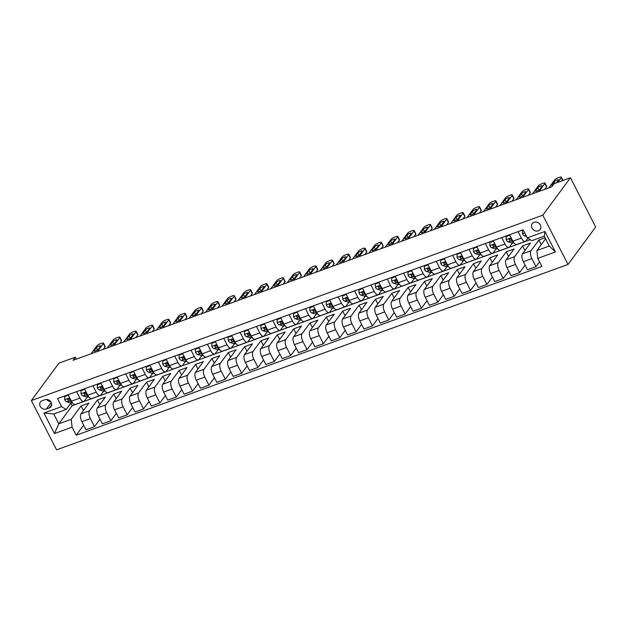 <?xml version="1.0" encoding="UTF-8"?>
<svg xmlns="http://www.w3.org/2000/svg" width="627" height="627" viewBox="0 0 627 627"><rect width="100%" height="100%" fill="white"/><g stroke="black" fill="none" stroke-linecap="round" stroke-linejoin="round"><path stroke-width="0.94" d="M534.039 222.303A4.945 4.279 -143.6 0 0 532.245 223.627A4.945 4.279 -143.6 0 0 532.738 229.137A4.945 4.279 -143.6 0 0 538.397 230.83A4.945 4.279 -143.6 0 0 540.2 229.506A4.945 4.279 -143.6 0 0 539.698 224.004A4.945 4.279 -143.6 0 0 534.039 222.303M542.802 215.186L570.437 177.747L595.65 227.021L568.015 264.461L56.563 449.825L31.35 400.551L542.802 215.186L568.015 264.461M76.322 359.122L75.334 357.194L73.038 360.313L551.784 186.791L554.088 183.672L570.437 177.747M46.374 409L49.251 407.958A4.789 4.146 -143.6 0 0 50.991 406.68A4.789 4.146 -143.6 0 0 50.513 401.343A4.789 4.146 -143.6 0 0 45.026 399.705L42.15 400.747A4.789 4.146 -143.6 0 0 40.41 402.032A4.789 4.146 -143.6 0 0 40.888 407.362A4.789 4.146 -143.6 0 0 46.374 409L51.226 402.424M72.097 427.152L54.439 433.547L43.945 413.044L61.603 406.641L66.172 409.47L53.742 413.977L58.789 423.828L71.212 419.33L72.097 427.152L76.22 435.209L541.885 266.428L537.762 258.371L536.877 250.549L549.307 246.043L544.26 236.191L531.837 240.697L527.268 237.86L544.926 231.465L555.42 251.976L537.762 258.371M527.268 237.86L523.145 229.803L57.48 398.584L61.603 406.641M75.334 357.194L58.985 363.119L31.35 400.551M70.827 403.161L72.144 405.74L58.789 423.828L54.439 433.547M66.172 409.47L70.961 402.989M518.059 231.653L521.351 238.088A6.184 2.688 70.1 0 0 525.301 241.403A6.184 2.688 70.1 0 0 525.92 240.917L527.895 238.252M501.71 237.578L505.001 244.013A6.184 2.688 70.1 0 0 508.952 247.328A6.184 2.688 70.1 0 0 509.571 246.842L512.424 242.978M485.361 243.503L488.652 249.938A6.184 2.688 70.1 0 0 492.603 253.253A6.184 2.688 70.1 0 0 493.222 252.767L496.075 248.903M469.012 249.428L472.303 255.863A6.184 2.688 70.1 0 0 476.254 259.178A6.184 2.688 70.1 0 0 476.873 258.7L479.726 254.828M452.655 255.354L455.954 261.788A6.184 2.688 70.1 0 0 459.897 265.103A6.184 2.688 70.1 0 0 460.524 264.625L463.377 260.754M436.306 261.279L439.598 267.721A6.184 2.688 70.1 0 0 443.548 271.036A6.184 2.688 70.1 0 0 444.167 270.55L447.02 266.687M419.957 267.204L423.249 273.646A6.184 2.688 70.1 0 0 427.199 276.962A6.184 2.688 70.1 0 0 427.818 276.476L430.671 272.612M403.608 273.129L406.899 279.571A6.184 2.688 70.1 0 0 410.85 282.887A6.184 2.688 70.1 0 0 411.469 282.401L414.322 278.537M387.251 279.062L390.55 285.497A6.184 2.688 70.1 0 0 394.501 288.812A6.184 2.688 70.1 0 0 395.12 288.326L397.973 284.462M370.902 284.987L374.201 291.422A6.184 2.688 70.1 0 0 378.144 294.737A6.184 2.688 70.1 0 0 378.763 294.251L381.624 290.387M354.553 290.912L357.845 297.347A6.184 2.688 70.1 0 0 361.795 300.662A6.184 2.688 70.1 0 0 362.414 300.176L365.267 296.312M338.204 296.837L341.496 303.272A6.184 2.688 70.1 0 0 345.446 306.587A6.184 2.688 70.1 0 0 346.065 306.109L348.918 302.238M321.855 302.763L325.147 309.205A6.184 2.688 70.1 0 0 329.097 312.512A6.184 2.688 70.1 0 0 329.716 312.034L332.569 308.163M305.498 308.688L308.797 315.13A6.184 2.688 70.1 0 0 312.748 318.445A6.184 2.688 70.1 0 0 313.367 317.96L316.22 314.096M289.149 314.613L292.448 321.055A6.184 2.688 70.1 0 0 296.391 324.371A6.184 2.688 70.1 0 0 297.01 323.885L299.871 320.021M272.8 320.546L276.092 326.98A6.184 2.688 70.1 0 0 280.042 330.296A6.184 2.688 70.1 0 0 280.661 329.81L283.514 325.946M256.451 326.471L259.743 332.906A6.184 2.688 70.1 0 0 263.693 336.221A6.184 2.688 70.1 0 0 264.312 335.735L267.165 331.871M240.102 332.396L243.394 338.831A6.184 2.688 70.1 0 0 247.344 342.146A6.184 2.688 70.1 0 0 247.963 341.66L250.816 337.796M223.745 338.321L227.045 344.756A6.184 2.688 70.1 0 0 230.987 348.071A6.184 2.688 70.1 0 0 231.614 347.593L234.467 343.721M207.396 344.247L210.688 350.681A6.184 2.688 70.1 0 0 214.638 353.996A6.184 2.688 70.1 0 0 215.257 353.518L218.11 349.647M191.047 350.172L194.339 356.614A6.184 2.688 70.1 0 0 198.289 359.929A6.184 2.688 70.1 0 0 198.908 359.443L201.761 355.58M174.698 356.097L177.99 362.539A6.184 2.688 70.1 0 0 181.94 365.854A6.184 2.688 70.1 0 0 182.559 365.369L185.412 361.505M158.349 362.022L161.641 368.464A6.184 2.688 70.1 0 0 165.591 371.78A6.184 2.688 70.1 0 0 166.21 371.294L169.063 367.43M141.992 367.955L145.292 374.39A6.184 2.688 70.1 0 0 149.234 377.705A6.184 2.688 70.1 0 0 149.861 377.219L152.714 373.355M125.643 373.88L128.935 380.315A6.184 2.688 70.1 0 0 132.885 383.63A6.184 2.688 70.1 0 0 133.504 383.144L136.357 379.28M109.294 379.805L112.586 386.24A6.184 2.688 70.1 0 0 116.536 389.555A6.184 2.688 70.1 0 0 117.155 389.069L120.008 385.205M92.945 385.73L96.237 392.165A6.184 2.688 70.1 0 0 100.187 395.48A6.184 2.688 70.1 0 0 100.806 395.002L103.659 391.13M76.588 391.656L79.888 398.09A6.184 2.688 70.1 0 0 83.838 401.405A6.184 2.688 70.1 0 0 84.457 400.927L87.31 397.056M83.469 410.513L81.118 405.912L71.212 419.33M81.118 405.912L88.963 403.067L80.993 413.859A6.184 2.688 70.1 0 0 81.878 421.681L86.001 429.738L94.505 426.658L99.999 419.212M99.818 404.587L97.467 399.987L89.496 410.779A6.184 2.688 70.1 0 0 90.382 418.601L94.505 426.658M97.467 399.987L105.312 397.142L97.35 407.934A6.184 2.688 70.1 0 0 98.227 415.756L102.35 423.813L110.854 420.733L116.348 413.287M116.167 398.654L113.816 394.062L105.845 404.854A6.184 2.688 70.1 0 0 106.731 412.676L110.854 420.733M113.816 394.062L121.662 391.217L113.699 402.009A6.184 2.688 70.1 0 0 114.576 409.831L118.699 417.888L127.203 414.808L132.697 407.362M132.524 392.729L130.165 388.137L122.202 398.929A6.184 2.688 70.1 0 0 123.08 406.751L127.203 414.808M130.165 388.137L138.018 385.291L130.048 396.084A6.184 2.688 70.1 0 0 130.933 403.906L135.056 411.963L143.559 408.882L149.054 401.437M148.873 386.804L146.514 382.204L138.551 393.004A6.184 2.688 70.1 0 0 139.429 400.825L143.559 408.882M146.514 382.204L154.367 379.359L146.397 390.159A6.184 2.688 70.1 0 0 147.282 397.98L151.405 406.037L159.909 402.957L165.403 395.512M165.222 380.879L162.871 376.278L154.9 387.078A6.184 2.688 70.1 0 0 155.786 394.9L159.909 402.957M162.871 376.278L170.716 373.433L162.746 384.233A6.184 2.688 70.1 0 0 163.631 392.055L167.754 400.112L176.258 397.032L181.752 389.586M181.571 374.954L179.22 370.353L171.249 381.145A6.184 2.688 70.1 0 0 172.135 388.975L176.258 397.032M179.22 370.353L187.065 367.508L179.103 378.3A6.184 2.688 70.1 0 0 179.98 386.13L184.103 394.187L192.607 391.099L198.101 383.661M197.92 369.029L195.569 364.428L187.598 375.22A6.184 2.688 70.1 0 0 188.484 383.042L192.607 391.099M195.569 364.428L203.414 361.583L195.452 372.375A6.184 2.688 70.1 0 0 196.329 380.197L200.46 388.254L208.956 385.174L214.45 377.736M214.277 363.104L211.918 358.503L203.955 369.295A6.184 2.688 70.1 0 0 204.833 377.117L208.956 385.174M211.918 358.503L219.771 355.658L211.801 366.45A6.184 2.688 70.1 0 0 212.686 374.272L216.809 382.329L225.312 379.249L230.807 371.803M230.626 357.178L228.275 352.578L220.304 363.37A6.184 2.688 70.1 0 0 221.19 371.192L225.312 379.249M228.275 352.578L236.12 349.733L228.15 360.525A6.184 2.688 70.1 0 0 229.035 368.347L233.158 376.404L241.661 373.324L247.156 365.878M246.975 351.245L244.624 346.653L236.653 357.445A6.184 2.688 70.1 0 0 237.539 365.267L241.661 373.324M244.624 346.653L252.469 343.808L244.499 354.6A6.184 2.688 70.1 0 0 245.384 362.422L249.507 370.479L258.01 367.398L263.505 359.953M263.324 345.32L260.973 340.727L253.002 351.52A6.184 2.688 70.1 0 0 253.888 359.342L258.01 367.398M260.973 340.727L268.818 337.882L260.856 348.675A6.184 2.688 70.1 0 0 261.733 356.497L265.856 364.553L274.36 361.473L279.854 354.028M279.673 339.395L277.322 334.794L269.351 345.595A6.184 2.688 70.1 0 0 270.237 353.416L274.36 361.473M277.322 334.794L285.175 331.949L277.205 342.75A6.184 2.688 70.1 0 0 278.09 350.571L282.213 358.628L290.709 355.548L296.21 348.103M296.03 333.47L293.671 328.869L285.708 339.669A6.184 2.688 70.1 0 0 286.586 347.491L290.709 355.548M293.671 328.869L301.524 326.024L293.554 336.824A6.184 2.688 70.1 0 0 294.439 344.646L298.562 352.703L307.065 349.623L312.56 342.177M312.379 327.545L310.028 322.944L302.057 333.736A6.184 2.688 70.1 0 0 302.943 341.566L307.065 349.623M310.028 322.944L317.873 320.099L309.903 330.891A6.184 2.688 70.1 0 0 310.788 338.721L314.911 346.778L323.414 343.69L328.909 336.252M328.728 321.62L326.377 317.019L318.406 327.811A6.184 2.688 70.1 0 0 319.292 335.633L323.414 343.69M326.377 317.019L334.222 314.174L326.252 324.966A6.184 2.688 70.1 0 0 327.137 332.788L331.26 340.845L339.763 337.765L345.258 330.327M345.077 315.695L342.726 311.094L334.755 321.886A6.184 2.688 70.1 0 0 335.641 329.708L339.763 337.765M342.726 311.094L350.571 308.249L342.608 319.041A6.184 2.688 70.1 0 0 343.486 326.863L347.609 334.92L356.112 331.84L361.607 324.394M361.426 309.769L359.075 305.169L351.104 315.961A6.184 2.688 70.1 0 0 351.99 323.783L356.112 331.84M359.075 305.169L366.928 302.324L358.957 313.116A6.184 2.688 70.1 0 0 359.843 320.938L363.966 328.995L372.462 325.915L377.963 318.469M377.783 303.836L375.424 299.244L367.461 310.036A6.184 2.688 70.1 0 0 368.339 317.858L372.462 325.915M375.424 299.244L383.277 296.399L375.307 307.191A6.184 2.688 70.1 0 0 376.192 315.013L380.315 323.07L388.818 319.989L394.312 312.544M394.132 297.911L391.781 293.311L383.81 304.111A6.184 2.688 70.1 0 0 384.696 311.933L388.818 319.989M391.781 293.311L399.626 290.473L391.656 301.266A6.184 2.688 70.1 0 0 392.541 309.087L396.664 317.144L405.167 314.064L410.661 306.619M410.481 291.986L408.13 287.385L400.159 298.186A6.184 2.688 70.1 0 0 401.045 306.007L405.167 314.064M408.13 287.385L415.975 284.54L408.005 295.341A6.184 2.688 70.1 0 0 408.89 303.162L413.013 311.219L421.516 308.139L427.011 300.694M426.83 286.061L424.479 281.46L416.508 292.253A6.184 2.688 70.1 0 0 417.394 300.082L421.516 308.139M424.479 281.46L432.324 278.615L424.361 289.415A6.184 2.688 70.1 0 0 425.239 297.237L429.362 305.294L437.865 302.206L443.36 294.768M443.187 280.136L440.828 275.535L432.865 286.327A6.184 2.688 70.1 0 0 433.743 294.149L437.865 302.206M440.828 275.535L448.681 272.69L440.71 283.482A6.184 2.688 70.1 0 0 441.596 291.312L445.719 299.369L454.222 296.281L459.716 288.843M459.536 274.211L457.177 269.61L449.214 280.402A6.184 2.688 70.1 0 0 450.092 288.224L454.222 296.281M457.177 269.61L465.03 266.765L457.059 277.557A6.184 2.688 70.1 0 0 457.945 285.379L462.068 293.436L470.571 290.356L476.065 282.91M475.885 268.285L473.534 263.685L465.563 274.477A6.184 2.688 70.1 0 0 466.449 282.299L470.571 290.356M473.534 263.685L481.379 260.84L473.409 271.632A6.184 2.688 70.1 0 0 474.294 279.454L478.417 287.511L486.92 284.431L492.414 276.985M492.234 262.352L489.883 257.76L481.912 268.552A6.184 2.688 70.1 0 0 482.798 276.374L486.92 284.431M489.883 257.76L497.728 254.915L489.765 265.707A6.184 2.688 70.1 0 0 490.643 273.529L494.766 281.586L503.269 278.506L508.763 271.06M508.583 256.427L506.232 251.835L498.261 262.627A6.184 2.688 70.1 0 0 499.147 270.449L503.269 278.506M506.232 251.835L514.077 248.99L506.114 259.782A6.184 2.688 70.1 0 0 506.992 267.604L511.123 275.661L519.618 272.58L525.112 265.135M524.94 250.502L522.581 245.902L514.618 256.702A6.184 2.688 70.1 0 0 515.496 264.523L519.618 272.58M522.581 245.902L530.434 243.057L522.463 253.857A6.184 2.688 70.1 0 0 523.349 261.678L527.472 269.735L535.975 266.655L539.533 261.827M541.289 244.577L538.938 239.976L530.967 250.776A6.184 2.688 70.1 0 0 531.853 258.598L535.975 266.655M538.938 239.976L545.067 237.758M545.576 238.762L536.877 250.549M72.144 405.74L530.238 239.702M68.351 395.245L64.636 396.585L65.232 395.778L68.092 394.744L71.384 401.178A6.184 2.688 70.1 0 0 75.334 404.493L83.838 401.405M76.22 435.209L83.65 425.145M84.7 389.32L80.985 390.66L81.581 389.853L84.441 388.818L87.733 395.253A6.184 2.688 70.1 0 0 91.683 398.568L100.187 395.48M101.049 383.387L97.334 384.735L97.93 383.928L100.79 382.885L104.082 389.32A6.184 2.688 70.1 0 0 108.032 392.635L116.536 389.555M117.398 377.462L113.683 378.81L114.286 378.003L117.139 376.96L120.439 383.395A6.184 2.688 70.1 0 0 124.381 386.71L132.885 383.63M133.488 371.035L136.788 377.47A6.184 2.688 70.1 0 0 140.738 380.785L149.234 377.705M150.104 365.612L146.389 366.96L146.984 366.144L149.845 365.11L153.137 371.545A6.184 2.688 70.1 0 0 157.087 374.86L165.591 371.78M166.453 359.686L162.738 361.034L163.333 360.219L166.194 359.185L169.486 365.619A6.184 2.688 70.1 0 0 173.436 368.935L181.94 365.854M182.543 353.252L185.835 359.694A6.184 2.688 70.1 0 0 189.785 363.009L198.289 359.929M198.892 347.327L202.192 353.769A6.184 2.688 70.1 0 0 206.134 357.084L214.638 353.996M215.5 341.903L211.785 343.251L212.388 342.444L215.249 341.409L218.541 347.844A6.184 2.688 70.1 0 0 222.491 351.151L230.987 348.071M231.857 335.978L228.142 337.326L228.737 336.519L231.598 335.476L234.89 341.911A6.184 2.688 70.1 0 0 238.84 345.226L247.344 342.146M248.206 330.053L244.491 331.401L245.086 330.594L247.947 329.551L251.239 335.986A6.184 2.688 70.1 0 0 255.189 339.301L263.693 336.221M264.555 324.128L260.84 325.476L261.435 324.661L264.296 323.626L267.588 330.061A6.184 2.688 70.1 0 0 271.538 333.376L280.042 330.296M280.904 318.202L277.189 319.551L277.792 318.735L280.653 317.701L283.945 324.135A6.184 2.688 70.1 0 0 287.895 327.451L296.391 324.371M297.261 312.277L293.538 313.625L294.141 312.81L297.002 311.776L300.294 318.21A6.184 2.688 70.1 0 0 304.244 321.526L312.748 318.445M313.61 306.352L309.895 307.7L310.49 306.885L313.351 305.851L316.643 312.285A6.184 2.688 70.1 0 0 320.593 315.6L329.097 312.512M329.7 299.918L332.992 306.36A6.184 2.688 70.1 0 0 336.942 309.675L345.446 306.587M346.308 294.494L342.593 295.842L343.196 295.035L346.049 293.992L349.349 300.427A6.184 2.688 70.1 0 0 353.291 303.742L361.795 300.662M362.657 288.569L358.942 289.917L359.545 289.11L362.406 288.067L365.698 294.502A6.184 2.688 70.1 0 0 369.648 297.817L378.144 294.737M379.014 282.644L375.299 283.992L375.894 283.177L378.755 282.142L382.047 288.577A6.184 2.688 70.1 0 0 385.997 291.892L394.501 288.812M395.363 276.719L391.648 278.067L392.243 277.252L395.104 276.217L398.396 282.652A6.184 2.688 70.1 0 0 402.346 285.967L410.85 282.887M411.712 270.793L407.997 272.142L408.592 271.326L411.453 270.292L414.745 276.726A6.184 2.688 70.1 0 0 418.695 280.042L427.199 276.962M428.061 264.868L424.346 266.216L424.949 265.401L427.802 264.367L431.102 270.801A6.184 2.688 70.1 0 0 435.044 274.117L443.548 271.036M444.41 258.943L440.695 260.283L441.298 259.476L444.159 258.442L447.451 264.876A6.184 2.688 70.1 0 0 451.401 268.191L459.897 265.103M460.767 253.018L457.052 254.358L457.647 253.551L460.508 252.516L463.8 258.951A6.184 2.688 70.1 0 0 467.75 262.266L476.254 259.178M477.116 247.085L473.401 248.433L473.996 247.626L476.857 246.583L480.149 253.018A6.184 2.688 70.1 0 0 484.099 256.333L492.603 253.253M493.465 241.16L489.75 242.508L490.345 241.701L493.206 240.658L496.498 247.093A6.184 2.688 70.1 0 0 500.448 250.408L508.952 247.328M509.814 235.235L506.099 236.583L506.702 235.768L509.563 234.733L512.855 241.168A6.184 2.688 70.1 0 0 516.797 244.483L525.301 241.403M53.742 413.977L43.945 413.044M544.926 231.465L544.26 236.191M555.42 251.976L549.307 246.043M46.555 399.446A4.789 4.146 -143.6 0 0 50.599 401.46M64.636 396.585L64.691 399.728A4.091 1.779 70.1 0 0 66.713 401.868L70.42 402.887A11.819 5.141 70.1 0 0 72.027 402.863L72.348 402.746M91.025 353.793L96.824 345.932A3.088 0.776 -27.1 0 1 100.359 343.737L101.668 343.267A3.088 0.776 -27.1 0 1 103.494 343.102A3.088 0.776 -27.1 0 1 103.361 343.565L97.561 351.418M103.243 349.364L105.07 346.896L103.361 343.565M96.339 347.758A2.469 0.619 152.9 0 1 98.666 346.198A2.469 0.619 152.9 0 1 100.633 345.869A2.469 0.619 152.9 0 1 100.524 346.237L98.314 349.231A2.469 0.619 152.9 0 1 95.994 350.783A2.469 0.619 152.9 0 1 94.026 351.12A2.469 0.619 152.9 0 1 94.128 350.752L96.339 347.758L97.475 349.968M71.016 400.465L70.773 400.394A4.091 1.779 -109.9 0 1 69.307 399.18C68.186 398.443 67.661 398.631 67.74 399.744A4.091 1.779 70.1 0 0 69.197 400.966L71.627 401.633M69.346 399.227L68.79 399.07A2.085 0.909 -109.9 0 1 68.406 398.85L67.74 399.744L67.732 398.984M103.494 343.102L105.203 346.433A3.088 0.776 152.9 0 1 105.07 346.896M80.985 390.66L81.04 393.803A4.091 1.779 70.1 0 0 83.062 395.935L86.777 396.962A11.819 5.141 70.1 0 0 88.376 396.938L88.697 396.82M107.374 347.867L113.173 340.006A3.088 0.776 -27.1 0 1 116.708 337.812L118.017 337.342A3.088 0.776 -27.1 0 1 119.851 337.177A3.088 0.776 -27.1 0 1 119.71 337.639L113.91 345.493M119.592 343.431L121.419 340.97L119.71 337.639M112.695 341.825A2.469 0.619 152.9 0 1 115.023 340.273A2.469 0.619 152.9 0 1 116.983 339.944A2.469 0.619 152.9 0 1 116.881 340.312L114.67 343.306A2.469 0.619 152.9 0 1 112.343 344.858A2.469 0.619 152.9 0 1 110.376 345.187A2.469 0.619 152.9 0 1 110.485 344.826L112.695 341.825L113.824 344.043M87.372 394.54L87.122 394.469A4.091 1.779 -109.9 0 1 85.664 393.254C84.535 392.518 84.018 392.706 84.089 393.819A4.091 1.779 70.1 0 0 85.546 395.034L87.976 395.708M85.695 393.301L85.139 393.145A2.085 0.909 -109.9 0 1 84.755 392.925L84.089 393.819L84.081 393.051M119.851 337.177L121.552 340.508A3.088 0.776 152.9 0 1 121.419 340.97M97.334 384.735L97.389 387.87A4.091 1.779 70.1 0 0 99.419 390.01L103.126 391.029A11.819 5.141 70.1 0 0 104.725 391.005L105.054 390.887M123.723 341.942L129.523 334.081A3.088 0.776 -27.1 0 1 133.065 331.887L134.366 331.409A3.088 0.776 -27.1 0 1 136.2 331.252A3.088 0.776 -27.1 0 1 136.067 331.714L130.267 339.568M135.949 337.506L137.768 335.037L136.067 331.714M129.044 335.9A2.469 0.619 152.9 0 1 131.372 334.348A2.469 0.619 152.9 0 1 133.339 334.019A2.469 0.619 152.9 0 1 133.23 334.387L131.019 337.381A2.469 0.619 152.9 0 1 128.692 338.933A2.469 0.619 152.9 0 1 126.725 339.262A2.469 0.619 152.9 0 1 126.834 338.893L129.044 335.9L130.173 338.118M103.721 388.615L103.471 388.544A4.091 1.779 -109.9 0 1 102.013 387.329C100.892 386.593 100.367 386.781 100.445 387.894A4.091 1.779 70.1 0 0 101.903 389.108L104.333 389.782M102.044 387.368L101.488 387.22A2.085 0.909 -109.9 0 1 101.104 387L100.445 387.894L100.43 387.125M136.2 331.252L137.901 334.583A3.088 0.776 152.9 0 1 137.768 335.037M113.683 378.81L113.738 381.945A4.091 1.779 70.1 0 0 115.768 384.085L119.475 385.103A11.819 5.141 70.1 0 0 121.074 385.08L121.403 384.962M140.072 336.009L145.872 328.156A3.088 0.776 -27.1 0 1 149.414 325.962L150.723 325.484A3.088 0.776 -27.1 0 1 152.549 325.327A3.088 0.776 -27.1 0 1 152.416 325.789L146.616 333.642M152.298 331.581L154.117 329.112L152.416 325.789M145.393 329.974A2.469 0.619 152.9 0 1 147.721 328.423A2.469 0.619 152.9 0 1 149.688 328.093A2.469 0.619 152.9 0 1 149.579 328.462L147.369 331.456A2.469 0.619 152.9 0 1 145.041 333.008A2.469 0.619 152.9 0 1 143.074 333.337A2.469 0.619 152.9 0 1 143.183 332.968L145.393 329.974L146.53 332.192M120.07 382.682L119.82 382.619A4.091 1.779 -109.9 0 1 118.362 381.396C117.241 380.667 116.716 380.855 116.794 381.968A4.091 1.779 70.1 0 0 118.252 383.183L120.682 383.849M118.393 381.443L117.837 381.294A2.085 0.909 -109.9 0 1 117.453 381.067L116.794 381.968L116.779 381.2M152.549 325.327L154.258 328.658A3.088 0.776 152.9 0 1 154.117 329.112M133.747 371.537L130.032 372.885L130.087 376.02A4.091 1.779 70.1 0 0 132.117 378.159L135.824 379.178A11.819 5.141 70.1 0 0 137.431 379.155L137.752 379.037M156.429 330.084L162.228 322.231A3.088 0.776 -27.1 0 1 165.763 320.036L167.072 319.558A3.088 0.776 -27.1 0 1 168.898 319.402A3.088 0.776 -27.1 0 1 168.765 319.856L162.965 327.717M168.647 325.656L170.466 323.187L168.765 319.856M133.496 371.035L130.635 372.07L130.032 372.885M161.742 324.049A2.469 0.619 152.9 0 1 164.07 322.497A2.469 0.619 152.9 0 1 166.037 322.168A2.469 0.619 152.9 0 1 165.928 322.529L163.718 325.531A2.469 0.619 152.9 0 1 161.39 327.082A2.469 0.619 152.9 0 1 159.423 327.412A2.469 0.619 152.9 0 1 159.532 327.043L161.742 324.049L162.879 326.267M136.42 376.756L136.169 376.686A4.091 1.779 -109.9 0 1 134.711 375.471C133.59 374.742 133.065 374.93 133.143 376.043A4.091 1.779 70.1 0 0 134.601 377.258L137.031 377.924M134.75 375.518L134.194 375.369A2.085 0.909 -109.9 0 1 133.81 375.142L133.143 376.043L133.136 375.275M168.898 319.402L170.607 322.733A3.088 0.776 152.9 0 1 170.466 323.187M146.389 366.96L146.444 370.095A4.091 1.779 70.1 0 0 148.466 372.234L152.173 373.253A11.819 5.141 70.1 0 0 153.78 373.23L154.101 373.112M172.778 324.159L178.577 316.306A3.088 0.776 -27.1 0 1 182.112 314.103L183.421 313.633A3.088 0.776 -27.1 0 1 185.255 313.476A3.088 0.776 -27.1 0 1 185.114 313.931L179.314 321.792M184.996 319.731L186.822 317.262L185.114 313.931M178.092 318.124A2.469 0.619 152.9 0 1 180.419 316.564A2.469 0.619 152.9 0 1 182.386 316.235A2.469 0.619 152.9 0 1 182.285 316.604L180.067 319.598A2.469 0.619 152.9 0 1 177.747 321.157A2.469 0.619 152.9 0 1 175.779 321.486A2.469 0.619 152.9 0 1 175.881 321.118L178.092 318.124L179.228 320.342M152.776 370.831L152.526 370.761A4.091 1.779 -109.9 0 1 151.06 369.546C149.939 368.809 149.414 369.005 149.492 370.118A4.091 1.779 70.1 0 0 150.95 371.333L153.38 371.999M151.099 369.593L150.543 369.436A2.085 0.909 -109.9 0 1 150.159 369.217L149.492 370.118L149.485 369.35M185.255 313.476L186.956 316.8A3.088 0.776 152.9 0 1 186.822 317.262M162.738 361.034L162.793 364.169A4.091 1.779 70.1 0 0 164.815 366.309L168.53 367.328A11.819 5.141 70.1 0 0 170.129 367.304L170.45 367.187M189.127 318.234L194.926 310.381A3.088 0.776 -27.1 0 1 198.461 308.178L199.77 307.708A3.088 0.776 -27.1 0 1 201.604 307.543A3.088 0.776 -27.1 0 1 201.471 308.006L195.671 315.867M201.345 313.806L203.172 311.337L201.471 308.006M194.448 312.199A2.469 0.619 152.9 0 1 196.776 310.639A2.469 0.619 152.9 0 1 198.743 310.31A2.469 0.619 152.9 0 1 198.634 310.678L196.423 313.672A2.469 0.619 152.9 0 1 194.096 315.232A2.469 0.619 152.9 0 1 192.128 315.561A2.469 0.619 152.9 0 1 192.238 315.193L194.448 312.199L195.577 314.409M169.125 364.906L168.875 364.836A4.091 1.779 -109.9 0 1 167.417 363.621C166.288 362.884 165.771 363.08 165.841 364.193A4.091 1.779 70.1 0 0 167.307 365.408L169.737 366.074M167.448 363.668L166.892 363.511A2.085 0.909 -109.9 0 1 166.508 363.292L165.841 364.193L165.834 363.425M201.604 307.543L203.305 310.874A3.088 0.776 152.9 0 1 203.172 311.337M182.802 353.761L179.087 355.109L179.142 358.244A4.091 1.779 70.1 0 0 181.172 360.384L184.879 361.403A11.819 5.141 70.1 0 0 186.478 361.379L186.807 361.262M205.476 312.309L211.275 304.448A3.088 0.776 -27.1 0 1 214.818 302.253L216.119 301.783A3.088 0.776 -27.1 0 1 217.953 301.618A3.088 0.776 -27.1 0 1 217.82 302.081L212.02 309.934M217.702 307.881L219.521 305.412L217.82 302.081M182.543 353.26L179.683 354.294L179.087 355.109M210.797 306.274A2.469 0.619 152.9 0 1 213.125 304.714A2.469 0.619 152.9 0 1 215.092 304.385A2.469 0.619 152.9 0 1 214.983 304.753L212.772 307.747A2.469 0.619 152.9 0 1 210.445 309.307A2.469 0.619 152.9 0 1 208.477 309.636A2.469 0.619 152.9 0 1 208.587 309.268L210.797 306.274L211.934 308.484M185.474 358.981L185.224 358.91A4.091 1.779 -109.9 0 1 183.766 357.696C182.645 356.959 182.12 357.147 182.198 358.268A4.091 1.779 70.1 0 0 183.656 359.483L186.086 360.149M183.797 357.743L183.241 357.586A2.085 0.909 -109.9 0 1 182.857 357.366L182.198 358.268L182.183 357.5M217.953 301.618L219.654 304.949A3.088 0.776 152.9 0 1 219.521 305.412M199.151 347.836L195.436 349.176L195.491 352.319A4.091 1.779 70.1 0 0 197.521 354.451L201.228 355.478A11.819 5.141 70.1 0 0 202.827 355.454L203.156 355.337M221.825 306.384L227.625 298.523A3.088 0.776 -27.1 0 1 231.167 296.328L232.476 295.858A3.088 0.776 -27.1 0 1 234.302 295.693A3.088 0.776 -27.1 0 1 234.169 296.156L228.369 304.009M234.051 301.955L235.87 299.487L234.169 296.156M198.9 347.334L196.039 348.369L195.436 349.176M227.146 300.341A2.469 0.619 152.9 0 1 229.474 298.789A2.469 0.619 152.9 0 1 231.441 298.46A2.469 0.619 152.9 0 1 231.332 298.828L229.121 301.822A2.469 0.619 152.9 0 1 226.794 303.374A2.469 0.619 152.9 0 1 224.827 303.711A2.469 0.619 152.9 0 1 224.936 303.343L227.146 300.341L228.283 302.559M201.823 353.056L201.573 352.985A4.091 1.779 -109.9 0 1 200.115 351.771C198.994 351.034 198.469 351.222 198.547 352.335A4.091 1.779 70.1 0 0 200.005 353.557L202.435 354.224M200.146 351.818L199.59 351.661A2.085 0.909 -109.9 0 1 199.206 351.441L198.547 352.335L198.532 351.575M234.302 295.693L236.011 299.024A3.088 0.776 152.9 0 1 235.87 299.487M211.785 343.251L211.84 346.394A4.091 1.779 70.1 0 0 213.87 348.526L217.577 349.552A11.819 5.141 70.1 0 0 219.184 349.529L219.505 349.411M238.182 300.458L243.981 292.597A3.088 0.776 -27.1 0 1 247.516 290.403L248.825 289.925A3.088 0.776 -27.1 0 1 250.651 289.768A3.088 0.776 -27.1 0 1 250.518 290.23L244.718 298.084M250.4 296.022L252.226 293.561L250.518 290.23M243.495 294.416A2.469 0.619 152.9 0 1 245.823 292.864A2.469 0.619 152.9 0 1 247.79 292.535A2.469 0.619 152.9 0 1 247.681 292.903L245.47 295.897A2.469 0.619 152.9 0 1 243.143 297.449A2.469 0.619 152.9 0 1 241.176 297.778A2.469 0.619 152.9 0 1 241.285 297.41L243.495 294.416L244.632 296.634M218.172 347.131L217.922 347.06A4.091 1.779 -109.9 0 1 216.464 345.845C215.343 345.109 214.818 345.297 214.896 346.41A4.091 1.779 70.1 0 0 216.354 347.624L218.784 348.298M216.503 345.885L215.947 345.736A2.085 0.909 -109.9 0 1 215.563 345.516L214.896 346.41L214.889 345.642M250.651 289.768L252.36 293.099A3.088 0.776 152.9 0 1 252.226 293.561M228.142 337.326L228.197 340.461A4.091 1.779 70.1 0 0 230.219 342.601L233.926 343.62A11.819 5.141 70.1 0 0 235.533 343.596L235.854 343.478M254.531 294.525L260.33 286.672A3.088 0.776 -27.1 0 1 263.865 284.478L265.174 284A3.088 0.776 -27.1 0 1 267.008 283.843A3.088 0.776 -27.1 0 1 266.867 284.305L261.067 292.158M266.749 290.097L268.575 287.628L266.867 284.305M259.852 288.491A2.469 0.619 152.9 0 1 262.172 286.939A2.469 0.619 152.9 0 1 264.139 286.61A2.469 0.619 152.9 0 1 264.038 286.978L261.827 289.972A2.469 0.619 152.9 0 1 259.5 291.524A2.469 0.619 152.9 0 1 257.532 291.853A2.469 0.619 152.9 0 1 257.634 291.484L259.852 288.491L260.981 290.709M234.529 341.198L234.279 341.135A4.091 1.779 -109.9 0 1 232.821 339.92C231.692 339.183 231.167 339.372 231.245 340.485A4.091 1.779 70.1 0 0 232.703 341.699L235.133 342.373M232.852 339.959L232.296 339.81A2.085 0.909 -109.9 0 1 231.912 339.591L231.245 340.485L231.238 339.716M267.008 283.843L268.709 287.174A3.088 0.776 152.9 0 1 268.575 287.628M244.491 331.401L244.546 334.536A4.091 1.779 70.1 0 0 246.568 336.675L250.283 337.694A11.819 5.141 70.1 0 0 251.882 337.671L252.203 337.553M270.88 288.6L276.679 280.747A3.088 0.776 -27.1 0 1 280.214 278.553L281.523 278.075A3.088 0.776 -27.1 0 1 283.357 277.918A3.088 0.776 -27.1 0 1 283.224 278.372L277.424 286.233M283.098 284.172L284.924 281.703L283.224 278.372M276.201 282.565A2.469 0.619 152.9 0 1 278.529 281.014A2.469 0.619 152.9 0 1 280.496 280.684A2.469 0.619 152.9 0 1 280.387 281.053L278.176 284.047A2.469 0.619 152.9 0 1 275.849 285.598A2.469 0.619 152.9 0 1 273.881 285.928A2.469 0.619 152.9 0 1 273.991 285.559L276.201 282.565L277.33 284.783M250.878 335.273L250.628 335.21A4.091 1.779 -109.9 0 1 249.17 333.987C248.041 333.258 247.524 333.446 247.594 334.559A4.091 1.779 70.1 0 0 249.06 335.774L251.49 336.44M249.201 334.034L248.645 333.885A2.085 0.909 -109.9 0 1 248.261 333.658L247.594 334.559L247.587 333.791M283.357 277.918L285.058 281.249A3.088 0.776 152.9 0 1 284.924 281.703M260.84 325.476L260.895 328.611A4.091 1.779 70.1 0 0 262.925 330.75L266.632 331.769A11.819 5.141 70.1 0 0 268.231 331.746L268.56 331.628M287.229 282.675L293.028 274.822A3.088 0.776 -27.1 0 1 296.571 272.627L297.88 272.149A3.088 0.776 -27.1 0 1 299.706 271.993A3.088 0.776 -27.1 0 1 299.573 272.447L293.773 280.308M299.455 278.247L301.273 275.778L299.573 272.447M292.55 276.64A2.469 0.619 152.9 0 1 294.878 275.088A2.469 0.619 152.9 0 1 296.845 274.751A2.469 0.619 152.9 0 1 296.736 275.12L294.525 278.122A2.469 0.619 152.9 0 1 292.198 279.673A2.469 0.619 152.9 0 1 290.23 280.003A2.469 0.619 152.9 0 1 290.34 279.634L292.55 276.64L293.687 278.858M267.227 329.347L266.977 329.277A4.091 1.779 -109.9 0 1 265.519 328.062C264.398 327.333 263.873 327.521 263.951 328.634A4.091 1.779 70.1 0 0 265.409 329.849L267.839 330.515M265.55 328.109L264.994 327.96A2.085 0.909 -109.9 0 1 264.61 327.733L263.951 328.634L263.936 327.866M299.706 271.993L301.407 275.316A3.088 0.776 152.9 0 1 301.273 275.778M277.189 319.551L277.244 322.686A4.091 1.779 70.1 0 0 279.274 324.825L282.981 325.844A11.819 5.141 70.1 0 0 284.58 325.821L284.909 325.703M303.586 276.75L309.385 268.897A3.088 0.776 -27.1 0 1 312.92 266.694L314.229 266.224A3.088 0.776 -27.1 0 1 316.055 266.067A3.088 0.776 -27.1 0 1 315.922 266.522L310.122 274.383M315.804 272.322L317.623 269.853L315.922 266.522M308.899 270.715A2.469 0.619 152.9 0 1 311.227 269.155A2.469 0.619 152.9 0 1 313.194 268.826A2.469 0.619 152.9 0 1 313.085 269.195L310.874 272.189A2.469 0.619 152.9 0 1 308.547 273.748A2.469 0.619 152.9 0 1 306.579 274.077A2.469 0.619 152.9 0 1 306.689 273.709L308.899 270.715L310.036 272.925M283.576 323.422L283.326 323.352A4.091 1.779 -109.9 0 1 281.868 322.137C280.747 321.4 280.222 321.596 280.3 322.709A4.091 1.779 70.1 0 0 281.758 323.924L284.188 324.59M281.899 322.184L281.343 322.027A2.085 0.909 -109.9 0 1 280.959 321.808L280.3 322.709L280.285 321.941M316.055 266.067L317.764 269.391A3.088 0.776 152.9 0 1 317.623 269.853M293.538 313.625L293.601 316.76A4.091 1.779 70.1 0 0 295.623 318.9L299.33 319.919A11.819 5.141 70.1 0 0 300.936 319.895L301.258 319.778M319.935 270.825L325.734 262.972A3.088 0.776 -27.1 0 1 329.269 260.769L330.578 260.299A3.088 0.776 -27.1 0 1 332.404 260.134A3.088 0.776 -27.1 0 1 332.271 260.597L326.471 268.458M332.153 266.397L333.979 263.928L332.271 260.597M325.248 264.79A2.469 0.619 152.9 0 1 327.576 263.23A2.469 0.619 152.9 0 1 329.543 262.901A2.469 0.619 152.9 0 1 329.434 263.269L327.223 266.263A2.469 0.619 152.9 0 1 324.896 267.823A2.469 0.619 152.9 0 1 322.936 268.152A2.469 0.619 152.9 0 1 323.038 267.784L325.248 264.79L326.385 267M299.925 317.497L299.682 317.427A4.091 1.779 -109.9 0 1 298.217 316.212C297.096 315.475 296.571 315.671 296.649 316.784A4.091 1.779 70.1 0 0 298.107 317.999L300.537 318.665M298.256 316.259L297.7 316.102A2.085 0.909 -109.9 0 1 297.316 315.883L296.649 316.784L296.642 316.016M332.404 260.134L334.113 263.465A3.088 0.776 152.9 0 1 333.979 263.928M309.895 307.7L309.95 310.835A4.091 1.779 70.1 0 0 311.972 312.975L315.687 313.994A11.819 5.141 70.1 0 0 317.286 313.97L317.607 313.853M336.284 264.9L342.083 257.039A3.088 0.776 -27.1 0 1 345.618 254.844L346.927 254.374A3.088 0.776 -27.1 0 1 348.761 254.209A3.088 0.776 -27.1 0 1 348.62 254.672L342.82 262.525M348.502 260.471L350.328 258.003L348.62 254.672M341.605 258.865A2.469 0.619 152.9 0 1 343.925 257.305A2.469 0.619 152.9 0 1 345.892 256.976A2.469 0.619 152.9 0 1 345.79 257.344L343.58 260.338A2.469 0.619 152.9 0 1 341.253 261.898A2.469 0.619 152.9 0 1 339.285 262.227A2.469 0.619 152.9 0 1 339.387 261.859L341.605 258.865L342.734 261.075M316.282 311.572L316.032 311.501A4.091 1.779 -109.9 0 1 314.574 310.287C313.445 309.55 312.928 309.738 312.998 310.851A4.091 1.779 70.1 0 0 314.456 312.074L316.886 312.74M314.605 310.334L314.049 310.177A2.085 0.909 -109.9 0 1 313.665 309.957L312.998 310.851L312.991 310.091M348.761 254.209L350.462 257.54A3.088 0.776 152.9 0 1 350.328 258.003M329.959 300.427L326.244 301.767L326.299 304.91A4.091 1.779 70.1 0 0 328.329 307.042L332.036 308.069A11.819 5.141 70.1 0 0 333.635 308.045L333.956 307.928M352.633 258.975L358.432 251.113A3.088 0.776 -27.1 0 1 361.967 248.919L363.276 248.449A3.088 0.776 -27.1 0 1 365.11 248.284A3.088 0.776 -27.1 0 1 364.977 248.747L359.177 256.6M364.859 254.546L366.677 252.078L364.977 248.747M329.7 299.925L326.839 300.96L326.244 301.767M357.954 252.932A2.469 0.619 152.9 0 1 360.282 251.38A2.469 0.619 152.9 0 1 362.249 251.051A2.469 0.619 152.9 0 1 362.14 251.419L359.929 254.413A2.469 0.619 152.9 0 1 357.602 255.965A2.469 0.619 152.9 0 1 355.634 256.294A2.469 0.619 152.9 0 1 355.744 255.934L357.954 252.932L359.083 255.15M332.631 305.647L332.381 305.576A4.091 1.779 -109.9 0 1 330.923 304.361C329.794 303.625 329.277 303.813 329.355 304.926A4.091 1.779 70.1 0 0 330.813 306.148L333.243 306.815M330.954 304.408L330.398 304.252A2.085 0.909 -109.9 0 1 330.014 304.032L329.355 304.926L329.34 304.158M365.11 248.284L366.811 251.615A3.088 0.776 152.9 0 1 366.677 252.078M342.593 295.842L342.648 298.985A4.091 1.779 70.1 0 0 344.678 301.117L348.385 302.143A11.819 5.141 70.1 0 0 349.984 302.12L350.313 302.002M368.982 253.049L374.781 245.188A3.088 0.776 -27.1 0 1 378.324 242.994L379.633 242.516A3.088 0.776 -27.1 0 1 381.459 242.359A3.088 0.776 -27.1 0 1 381.326 242.821L375.526 250.675M381.208 248.613L383.026 246.145L381.326 242.821M374.303 247.007A2.469 0.619 152.9 0 1 376.631 245.455A2.469 0.619 152.9 0 1 378.598 245.126A2.469 0.619 152.9 0 1 378.489 245.494L376.278 248.488A2.469 0.619 152.9 0 1 373.951 250.04A2.469 0.619 152.9 0 1 371.983 250.369A2.469 0.619 152.9 0 1 372.093 250.001L374.303 247.007L375.44 249.225M348.98 299.722L348.73 299.651A4.091 1.779 -109.9 0 1 347.272 298.436C346.151 297.7 345.626 297.888 345.704 299.001A4.091 1.779 70.1 0 0 347.162 300.215L349.592 300.889M347.303 298.476L346.747 298.327A2.085 0.909 -109.9 0 1 346.363 298.107L345.704 299.001L345.689 298.233M381.459 242.359L383.16 245.69A3.088 0.776 152.9 0 1 383.026 246.145M358.942 289.917L358.997 293.052A4.091 1.779 70.1 0 0 361.027 295.192L364.734 296.21A11.819 5.141 70.1 0 0 366.34 296.187L366.662 296.069M385.339 247.116L391.138 239.263A3.088 0.776 -27.1 0 1 394.673 237.069L395.982 236.591A3.088 0.776 -27.1 0 1 397.808 236.434A3.088 0.776 -27.1 0 1 397.675 236.896L391.875 244.749M397.557 242.688L399.375 240.219L397.675 236.896M390.652 241.082A2.469 0.619 152.9 0 1 392.98 239.53A2.469 0.619 152.9 0 1 394.947 239.2A2.469 0.619 152.9 0 1 394.838 239.569L392.627 242.563A2.469 0.619 152.9 0 1 390.3 244.115A2.469 0.619 152.9 0 1 388.332 244.444A2.469 0.619 152.9 0 1 388.442 244.075L390.652 241.082L391.789 243.3M365.329 293.789L365.079 293.726A4.091 1.779 -109.9 0 1 363.621 292.511C362.5 291.774 361.975 291.963 362.053 293.075A4.091 1.779 70.1 0 0 363.511 294.29L365.941 294.964M363.652 292.55L363.096 292.401A2.085 0.909 -109.9 0 1 362.712 292.182L362.053 293.075L362.045 292.307M397.808 236.434L399.517 239.765A3.088 0.776 152.9 0 1 399.375 240.219M375.299 283.992L375.354 287.127A4.091 1.779 70.1 0 0 377.376 289.266L381.083 290.285A11.819 5.141 70.1 0 0 382.689 290.262L383.011 290.144M401.688 241.191L407.487 233.338A3.088 0.776 -27.1 0 1 411.022 231.144L412.331 230.665A3.088 0.776 -27.1 0 1 414.157 230.509A3.088 0.776 -27.1 0 1 414.024 230.963L408.224 238.824M413.906 236.763L415.732 234.294L414.024 230.963M407.001 235.156A2.469 0.619 152.9 0 1 409.329 233.605A2.469 0.619 152.9 0 1 411.296 233.275A2.469 0.619 152.9 0 1 411.187 233.636L408.976 236.638A2.469 0.619 152.9 0 1 406.657 238.189A2.469 0.619 152.9 0 1 404.689 238.519A2.469 0.619 152.9 0 1 404.791 238.15L407.001 235.156L408.138 237.374M381.678 287.864L381.435 287.801A4.091 1.779 -109.9 0 1 379.97 286.578C378.849 285.849 378.324 286.037 378.402 287.15A4.091 1.779 70.1 0 0 379.86 288.365L382.29 289.031M380.009 286.625L379.453 286.476A2.085 0.909 -109.9 0 1 379.069 286.249L378.402 287.15L378.394 286.382M414.157 230.509L415.866 233.84A3.088 0.776 152.9 0 1 415.732 234.294M391.648 278.067L391.703 281.202A4.091 1.779 70.1 0 0 393.725 283.341L397.44 284.36A11.819 5.141 70.1 0 0 399.038 284.337L399.36 284.219M418.037 235.266L423.836 227.413A3.088 0.776 -27.1 0 1 427.371 225.218L428.68 224.74A3.088 0.776 -27.1 0 1 430.514 224.584A3.088 0.776 -27.1 0 1 430.373 225.038L424.573 232.899M430.255 230.838L432.081 228.369L430.373 225.038M423.358 229.231A2.469 0.619 152.9 0 1 425.678 227.679A2.469 0.619 152.9 0 1 427.645 227.342A2.469 0.619 152.9 0 1 427.543 227.711L425.333 230.705A2.469 0.619 152.9 0 1 423.006 232.264A2.469 0.619 152.9 0 1 421.038 232.593A2.469 0.619 152.9 0 1 421.148 232.225L423.358 229.231L424.487 231.449M398.035 281.938L397.784 281.868A4.091 1.779 -109.9 0 1 396.327 280.653C395.198 279.924 394.681 280.112 394.751 281.225A4.091 1.779 70.1 0 0 396.209 282.44L398.639 283.106M396.358 280.7L395.802 280.551A2.085 0.909 -109.9 0 1 395.418 280.324L394.751 281.225L394.744 280.457M430.514 224.584L432.215 227.907A3.088 0.776 152.9 0 1 432.081 228.369M407.997 272.142L408.052 275.277A4.091 1.779 70.1 0 0 410.082 277.416L413.789 278.435A11.819 5.141 70.1 0 0 415.387 278.412L415.717 278.294M434.386 229.341L440.185 221.488A3.088 0.776 -27.1 0 1 443.728 219.285L445.029 218.815A3.088 0.776 -27.1 0 1 446.863 218.658A3.088 0.776 -27.1 0 1 446.73 219.113L440.93 226.974M446.612 224.913L448.43 222.444L446.73 219.113M439.707 223.306A2.469 0.619 152.9 0 1 442.035 221.746A2.469 0.619 152.9 0 1 444.002 221.417A2.469 0.619 152.9 0 1 443.892 221.786L441.682 224.779A2.469 0.619 152.9 0 1 439.355 226.339A2.469 0.619 152.9 0 1 437.387 226.668A2.469 0.619 152.9 0 1 437.497 226.3L439.707 223.306L440.836 225.516M414.384 276.013L414.133 275.943A4.091 1.779 -109.9 0 1 412.676 274.728C411.555 273.991 411.03 274.187 411.108 275.3A4.091 1.779 70.1 0 0 412.566 276.515L414.996 277.181M412.707 274.775L412.151 274.618A2.085 0.909 -109.9 0 1 411.767 274.399L411.108 275.3L411.093 274.532M446.863 218.658L448.564 221.982A3.088 0.776 152.9 0 1 448.43 222.444M424.346 266.216L424.401 269.351A4.091 1.779 70.1 0 0 426.431 271.491L430.138 272.51A11.819 5.141 70.1 0 0 431.737 272.486L432.066 272.369M450.735 223.416L456.534 215.555A3.088 0.776 -27.1 0 1 460.077 213.36L461.386 212.89A3.088 0.776 -27.1 0 1 463.212 212.725A3.088 0.776 -27.1 0 1 463.079 213.188L457.279 221.041M462.961 218.988L464.779 216.519L463.079 213.188M456.056 217.381A2.469 0.619 152.9 0 1 458.384 215.821A2.469 0.619 152.9 0 1 460.351 215.492A2.469 0.619 152.9 0 1 460.242 215.86L458.031 218.854A2.469 0.619 152.9 0 1 455.704 220.414A2.469 0.619 152.9 0 1 453.736 220.743A2.469 0.619 152.9 0 1 453.846 220.375L456.056 217.381L457.193 219.591M430.733 270.088L430.483 270.018A4.091 1.779 -109.9 0 1 429.025 268.803C427.904 268.066 427.379 268.254 427.457 269.375A4.091 1.779 70.1 0 0 428.915 270.59L431.345 271.256M429.056 268.85L428.5 268.693A2.085 0.909 -109.9 0 1 428.116 268.474L427.457 269.375L427.442 268.607M463.212 212.725L464.913 216.056A3.088 0.776 152.9 0 1 464.779 216.519M440.695 260.283L440.75 263.426A4.091 1.779 70.1 0 0 442.78 265.566L446.487 266.585A11.819 5.141 70.1 0 0 448.093 266.561L448.415 266.444M467.091 217.491L472.891 209.63A3.088 0.776 -27.1 0 1 476.426 207.435L477.735 206.965A3.088 0.776 -27.1 0 1 479.561 206.8A3.088 0.776 -27.1 0 1 479.428 207.263L473.628 215.116M479.31 213.062L481.128 210.594L479.428 207.263M472.405 211.456A2.469 0.619 152.9 0 1 474.733 209.896A2.469 0.619 152.9 0 1 476.7 209.567A2.469 0.619 152.9 0 1 476.591 209.935L474.38 212.929A2.469 0.619 152.9 0 1 472.053 214.481A2.469 0.619 152.9 0 1 470.085 214.818A2.469 0.619 152.9 0 1 470.195 214.45L472.405 211.456L473.542 213.666M447.082 264.163L446.832 264.092A4.091 1.779 -109.9 0 1 445.374 262.878C444.253 262.141 443.728 262.329 443.806 263.442A4.091 1.779 70.1 0 0 445.264 264.665L447.694 265.331M445.413 262.925L444.856 262.768A2.085 0.909 -109.9 0 1 444.472 262.548L443.806 263.442L443.798 262.682M479.561 206.8L481.27 210.131A3.088 0.776 152.9 0 1 481.128 210.594M457.052 254.358L457.107 257.501A4.091 1.779 70.1 0 0 459.129 259.633L462.836 260.66A11.819 5.141 70.1 0 0 464.442 260.636L464.764 260.518M483.441 211.565L489.24 203.704A3.088 0.776 -27.1 0 1 492.775 201.51L494.084 201.04A3.088 0.776 -27.1 0 1 495.918 200.875A3.088 0.776 -27.1 0 1 495.777 201.338L489.977 209.191M495.659 207.129L497.485 204.668L495.777 201.338M488.754 205.523A2.469 0.619 152.9 0 1 491.082 203.971A2.469 0.619 152.9 0 1 493.049 203.642A2.469 0.619 152.9 0 1 492.947 204.01L490.729 207.004A2.469 0.619 152.9 0 1 488.409 208.556A2.469 0.619 152.9 0 1 486.442 208.885A2.469 0.619 152.9 0 1 486.544 208.525L488.754 205.523L489.891 207.741M463.439 258.238L463.188 258.167A4.091 1.779 -109.9 0 1 461.723 256.952C460.602 256.216 460.077 256.404 460.155 257.517A4.091 1.779 70.1 0 0 461.613 258.732L464.043 259.406M461.762 256.999L461.206 256.843A2.085 0.909 -109.9 0 1 460.821 256.623L460.155 257.517L460.147 256.749M495.918 200.875L497.619 204.206A3.088 0.776 152.9 0 1 497.485 204.668M473.401 248.433L473.456 251.568A4.091 1.779 70.1 0 0 475.478 253.708L479.193 254.727A11.819 5.141 70.1 0 0 480.791 254.703L481.113 254.586M499.79 205.64L505.589 197.779A3.088 0.776 -27.1 0 1 509.124 195.585L510.433 195.107A3.088 0.776 -27.1 0 1 512.267 194.95A3.088 0.776 -27.1 0 1 512.134 195.412L506.334 203.266M512.008 201.204L513.834 198.735L512.134 195.412M505.111 199.598A2.469 0.619 152.9 0 1 507.439 198.046A2.469 0.619 152.9 0 1 509.406 197.717A2.469 0.619 152.9 0 1 509.296 198.085L507.086 201.079A2.469 0.619 152.9 0 1 504.759 202.631A2.469 0.619 152.9 0 1 502.791 202.96A2.469 0.619 152.9 0 1 502.901 202.592L505.111 199.598L506.24 201.816M479.788 252.313L479.537 252.242A4.091 1.779 -109.9 0 1 478.08 251.027C476.951 250.291 476.434 250.479 476.504 251.592A4.091 1.779 70.1 0 0 477.97 252.806L480.4 253.48M478.111 251.066L477.555 250.918A2.085 0.909 -109.9 0 1 477.171 250.698L476.504 251.592L476.496 250.824M512.267 194.95L513.968 198.281A3.088 0.776 152.9 0 1 513.834 198.735M489.75 242.508L489.805 245.643A4.091 1.779 70.1 0 0 491.834 247.783L495.542 248.801A11.819 5.141 70.1 0 0 497.14 248.778L497.47 248.66M516.139 199.707L521.938 191.854A3.088 0.776 -27.1 0 1 525.481 189.66L526.782 189.182A3.088 0.776 -27.1 0 1 528.616 189.025A3.088 0.776 -27.1 0 1 528.483 189.487L522.683 197.34M528.365 195.279L530.183 192.81L528.483 189.487M521.46 193.672A2.469 0.619 152.9 0 1 523.788 192.121A2.469 0.619 152.9 0 1 525.755 191.791A2.469 0.619 152.9 0 1 525.645 192.16L523.435 195.154A2.469 0.619 152.9 0 1 521.108 196.706A2.469 0.619 152.9 0 1 519.14 197.035A2.469 0.619 152.9 0 1 519.25 196.666L521.46 193.672L522.597 195.89M496.137 246.38L495.886 246.317A4.091 1.779 -109.9 0 1 494.429 245.094C493.308 244.365 492.783 244.554 492.861 245.666A4.091 1.779 70.1 0 0 494.319 246.881L496.749 247.555M494.46 245.141L493.904 244.992A2.085 0.909 -109.9 0 1 493.52 244.773L492.861 245.666L492.846 244.898M528.616 189.025L530.317 192.356A3.088 0.776 152.9 0 1 530.183 192.81M506.099 236.583L506.154 239.718A4.091 1.779 70.1 0 0 508.183 241.857L511.891 242.876A11.819 5.141 70.1 0 0 513.489 242.853L513.819 242.735M532.488 193.782L538.287 185.929A3.088 0.776 -27.1 0 1 541.83 183.735L543.139 183.256A3.088 0.776 -27.1 0 1 544.965 183.1A3.088 0.776 -27.1 0 1 544.832 183.554L539.032 191.415M544.714 189.354L546.532 186.885L544.832 183.554M537.809 187.747A2.469 0.619 152.9 0 1 540.137 186.195A2.469 0.619 152.9 0 1 542.104 185.866A2.469 0.619 152.9 0 1 541.994 186.227L539.784 189.229A2.469 0.619 152.9 0 1 537.457 190.78A2.469 0.619 152.9 0 1 535.489 191.11A2.469 0.619 152.9 0 1 535.599 190.741L537.809 187.747L538.946 189.965M512.486 240.454L512.235 240.384A4.091 1.779 -109.9 0 1 510.778 239.169C509.657 238.44 509.132 238.628 509.21 239.741A4.091 1.779 70.1 0 0 510.668 240.956L513.098 241.622M510.809 239.216L510.253 239.067A2.085 0.909 -109.9 0 1 509.869 238.84L509.21 239.741L509.195 238.973M544.965 183.1L546.673 186.431A3.088 0.776 152.9 0 1 546.532 186.885M523.404 230.313L522.448 230.658L522.503 233.793A4.091 1.779 70.1 0 0 524.533 235.932L526.562 236.489M548.844 187.857L554.644 180.004A3.088 0.776 -27.1 0 1 558.179 177.809L559.488 177.331A3.088 0.776 -27.1 0 1 561.314 177.175A3.088 0.776 -27.1 0 1 561.181 177.629L557.685 182.371M523.145 229.811L522.448 230.658M552.983 185.161A2.469 0.619 152.9 0 1 551.838 185.184A2.469 0.619 152.9 0 1 551.948 184.816L554.158 181.822A2.469 0.619 152.9 0 1 556.486 180.262A2.469 0.619 152.9 0 1 558.453 179.933A2.469 0.619 152.9 0 1 558.343 180.302L556.51 182.794M89.496 410.779L80.993 413.859M105.845 404.854L97.35 407.934M122.202 398.929L113.699 402.009M138.551 393.004L130.048 396.084M154.9 387.078L146.397 390.159M171.249 381.145L162.746 384.233M187.598 375.22L179.103 378.3M203.955 369.295L195.452 372.375M220.304 363.37L211.801 366.45M236.653 357.445L228.15 360.525M253.002 351.52L244.499 354.6M269.351 345.595L260.856 348.675M285.708 339.669L277.205 342.75M302.057 333.736L293.554 336.824M318.406 327.811L309.903 330.891M334.755 321.886L326.252 324.966M351.104 315.961L342.608 319.041M367.461 310.036L358.957 313.116M383.81 304.111L375.307 307.191M400.159 298.186L391.656 301.266M416.508 292.253L408.005 295.341M432.865 286.327L424.361 289.415M449.214 280.402L440.71 283.482M465.563 274.477L457.059 277.557M481.912 268.552L473.409 271.632M498.261 262.627L489.765 265.707M514.618 256.702L506.114 259.782M530.967 250.776L522.463 253.857M90.382 418.601L81.878 421.681M79.888 398.09L71.384 401.178M96.237 392.165L87.733 395.253M106.731 412.676L98.227 415.756M112.586 386.24L104.082 389.32M123.08 406.751L114.576 409.831M128.935 380.315L120.439 383.395M139.429 400.825L130.933 403.906M145.292 374.39L136.788 377.47M155.786 394.9L147.282 397.98M161.641 368.464L153.137 371.545M172.135 388.975L163.631 392.055M177.99 362.539L169.486 365.619M188.484 383.042L179.98 386.13M194.339 356.614L185.835 359.694M204.833 377.117L196.329 380.197M210.688 350.681L202.192 353.769M221.19 371.192L212.686 374.272M227.045 344.756L218.541 347.844M237.539 365.267L229.035 368.347M243.394 338.831L234.89 341.911M253.888 359.342L245.384 362.422M259.743 332.906L251.239 335.986M270.237 353.416L261.733 356.497M276.092 326.98L267.588 330.061M286.586 347.491L278.09 350.571M292.448 321.055L283.945 324.135M302.943 341.566L294.439 344.646M308.797 315.13L300.294 318.21M319.292 335.633L310.788 338.721M325.147 309.205L316.643 312.285M335.641 329.708L327.137 332.788M341.496 303.272L332.992 306.36M351.99 323.783L343.486 326.863M357.845 297.347L349.349 300.427M368.339 317.858L359.843 320.938M374.201 291.422L365.698 294.502M384.696 311.933L376.192 315.013M390.55 285.497L382.047 288.577M401.045 306.007L392.541 309.087M406.899 279.571L398.396 282.652M417.394 300.082L408.89 303.162M423.249 273.646L414.745 276.726M433.743 294.149L425.239 297.237M439.598 267.721L431.102 270.801M450.092 288.224L441.596 291.312M455.954 261.788L447.451 264.876M466.449 282.299L457.945 285.379M472.303 255.863L463.8 258.951M482.798 276.374L474.294 279.454M488.652 249.938L480.149 253.018M499.147 270.449L490.643 273.529M505.001 244.013L496.498 247.093M515.496 264.523L506.992 267.604M521.351 238.088L512.855 241.168M531.853 258.598L523.349 261.678M51.704 404.634L49.251 407.958M69.675 397.839L64.683 399.65M72.034 402.299L70.42 402.887M69.197 400.966L66.713 401.868M94.128 350.752L94.387 351.245M86.024 391.914L81.04 393.725M88.391 396.374L86.777 396.962M85.546 395.034L83.062 395.935M110.485 344.826L110.736 345.32M102.381 385.989L97.389 387.799M104.74 390.449L103.126 391.029M101.903 389.108L99.419 390.01M126.834 338.893L127.085 339.395M118.73 380.064L113.738 381.867M121.089 384.523L119.475 385.103M118.252 383.183L115.768 384.085M143.183 332.968L143.434 333.462M135.079 374.131L130.087 375.941M137.438 378.598L135.824 379.178M134.601 377.258L132.117 378.159M159.532 327.043L159.791 327.537M151.428 368.206L146.436 370.016M153.787 372.665L152.173 373.253M150.95 371.333L148.466 372.234M175.881 321.118L176.14 321.612M167.777 362.281L162.793 364.091M170.144 366.74L168.53 367.328M167.307 365.408L164.815 366.309M192.238 315.193L192.489 315.687M184.134 356.355L179.142 358.166M186.493 360.815L184.879 361.403M183.656 359.483L181.172 360.384M208.587 309.268L208.838 309.762M200.483 350.43L195.491 352.241M202.842 354.89L201.228 355.478M200.005 353.557L197.521 354.451M224.936 303.343L225.187 303.836M216.832 344.505L211.84 346.316M219.191 348.965L217.577 349.552M216.354 347.624L213.87 348.526M241.285 297.41L241.544 297.911M233.181 338.58L228.189 340.383M235.54 343.04L233.926 343.62M232.703 341.699L230.219 342.601M257.634 291.484L257.893 291.986M249.53 332.655L244.546 334.457M251.897 337.114L250.283 337.694M249.06 335.774L246.568 336.675M273.991 285.559L274.242 286.053M265.887 326.722L260.895 328.532M268.246 331.189L266.632 331.769M265.409 329.849L262.925 330.75M290.34 279.634L290.591 280.128M282.236 320.797L277.244 322.607M284.595 325.256L282.981 325.844M281.758 323.924L279.274 324.825M306.689 273.709L306.94 274.203M298.585 314.872L293.593 316.682M300.944 319.331L299.33 319.919M298.107 317.999L295.623 318.9M323.038 267.784L323.297 268.278M314.934 308.946L309.95 310.757M317.301 313.406L315.687 313.994M314.456 312.074L311.972 312.975M339.387 261.859L339.646 262.352M331.291 303.021L326.299 304.832M333.65 307.481L332.036 308.069M330.813 306.148L328.329 307.042M355.744 255.934L355.995 256.427M347.64 297.096L342.648 298.907M349.999 301.556L348.385 302.143M347.162 300.215L344.678 301.117M372.093 250.001L372.344 250.502M363.989 291.171L358.997 292.974M366.348 295.63L364.734 296.21M363.511 294.29L361.027 295.192M388.442 244.075L388.693 244.569M380.338 285.246L375.346 287.048M382.697 289.705L381.083 290.285M379.86 288.365L377.376 289.266M404.791 238.15L405.05 238.644M396.687 279.313L391.703 281.123M399.054 283.772L397.44 284.36M396.209 282.44L393.725 283.341M421.148 232.225L421.399 232.719M413.044 273.388L408.052 275.198M415.403 277.847L413.789 278.435M412.566 276.515L410.082 277.416M437.497 226.3L437.748 226.794M429.393 267.463L424.401 269.273M431.752 271.922L430.138 272.51M428.915 270.59L426.431 271.491M453.846 220.375L454.097 220.869M445.742 261.537L440.75 263.348M448.101 265.997L446.487 266.585M445.264 264.665L442.78 265.566M470.195 214.45L470.454 214.943M462.091 255.612L457.099 257.423M464.45 260.072L462.836 260.66M461.613 258.732L459.129 259.633M486.544 208.525L486.803 209.018M478.44 249.687L473.456 251.498M480.807 254.147L479.193 254.727M477.97 252.806L475.478 253.708M502.901 202.592L503.152 203.093M494.797 243.762L489.805 245.565M497.156 248.221L495.542 248.801M494.319 246.881L491.834 247.783M519.25 196.666L519.501 197.16M511.146 237.829L506.154 239.639M513.505 242.296L511.891 242.876M510.668 240.956L508.183 241.857M535.599 190.741L535.85 191.235M562.678 180.56L561.181 177.629M524.728 232.907L522.503 233.714M526.006 235.399L524.533 235.932M554.158 181.822L554.95 183.358M551.948 184.816L552.207 185.31M562.991 180.443L561.314 177.175"/></g></svg>
